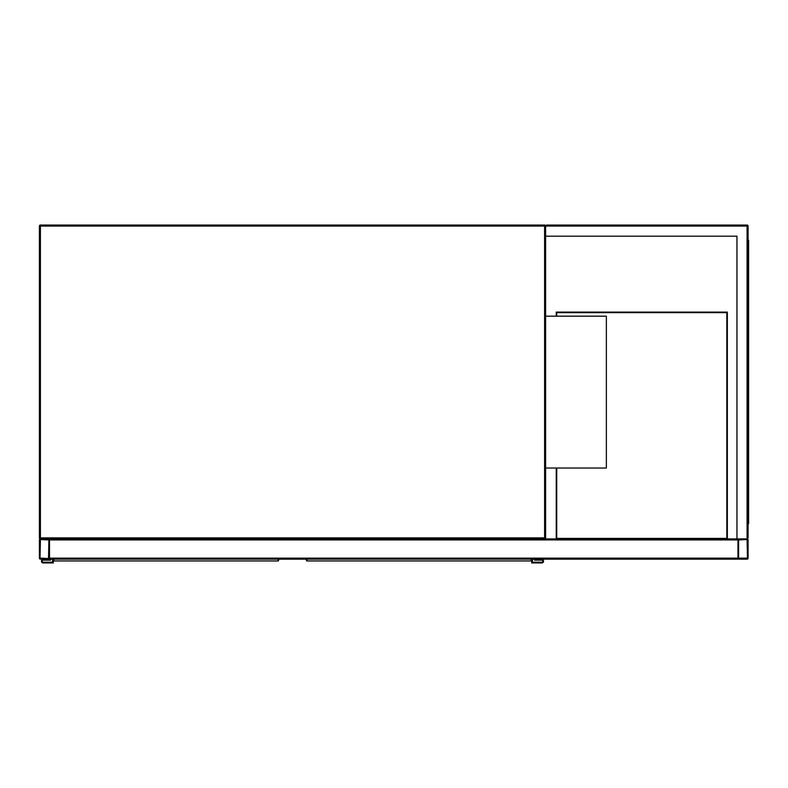 <?xml version="1.0" encoding="UTF-8"?>
<svg xmlns="http://www.w3.org/2000/svg" width="788" height="788" viewBox="0 0 788 788"><rect width="100%" height="100%" fill="white"/><g stroke="black" fill="none" stroke-linecap="round" stroke-linejoin="round"><path stroke-width="1.18" d="M736.957 236.193L545.611 236.193L545.611 537.889L544.597 537.889L544.597 226.067L40.415 226.067L40.415 537.889L544.597 537.889L544.597 538.903L40.415 538.903A1.015 1.015 0 0 1 39.4 537.889L39.4 226.067A1.015 1.015 0 0 1 40.415 225.053L544.597 225.053A1.015 1.015 0 0 1 545.611 226.067L546.626 225.053L747.083 225.053A1.015 1.015 0 0 1 748.098 226.067L748.098 537.889L747.083 538.903L738.986 538.903A1.015 1.015 0 0 0 737.972 539.918L737.972 559.155L49.526 559.155L49.526 538.903L736.957 538.903L736.957 236.193L546.114 236.193M544.597 538.903A1.015 1.015 0 0 0 545.611 537.889A1.015 1.015 0 0 1 544.597 538.903M545.611 468.033L606.356 468.033L606.356 316.175L545.611 316.175M737.972 538.903L737.972 558.14A1.015 1.015 0 0 0 738.986 559.155L747.083 559.155A1.015 1.015 0 0 0 748.098 558.14L748.098 539.918A1.015 1.015 0 0 0 747.083 538.903L736.957 538.903M738.602 558.14L747.457 558.14L747.083 539.534L738.602 539.918L738.602 558.14M39.4 558.14A1.015 1.015 0 0 0 40.415 559.155L48.511 559.155A1.015 1.015 0 0 0 49.526 558.14L49.526 539.918A1.015 1.015 0 0 0 48.511 538.903L40.415 538.903A1.015 1.015 0 0 0 39.4 539.918L39.4 558.14M48.511 558.515L48.895 539.918L40.415 539.534L40.03 558.14L48.511 558.515M545.611 236.193L545.611 226.067A1.015 1.015 0 0 0 544.597 225.053L544.597 226.067L546.626 225.053M747.083 225.053L747.083 538.903L748.098 537.889M748.098 251.372L748.6 251.372L748.6 523.715L748.098 523.715M748.098 512.584L748.6 512.584M748.098 240.242L748.6 240.242L748.6 251.372M727.344 538.903L727.344 312.117L556.239 312.117L556.239 316.175M556.239 468.033L556.239 538.903M556.742 468.033L556.742 538.401L726.832 538.401L726.832 312.629L556.742 312.629L556.742 316.175M615.724 559.155L667.86 559.155M53.83 559.155L53.86 560.948L278.046 560.948L278.548 560.445M53.357 560.445L53.318 562.947L43.192 562.947A1.773 1.773 0 0 1 41.429 561.174A1.773 1.773 0 0 1 43.192 559.401L49.782 559.155M278.588 559.913L278.046 560.948A0.502 0.502 -90 0 0 278.538 560.524M53.83 560.8L53.86 560.948A0.502 0.502 90 0 1 53.367 560.524M52.56 559.155L52.56 562.189L43.192 562.189A1.015 1.015 0 0 1 42.188 561.174A1.015 1.015 0 0 1 43.192 560.16L50.54 560.16L50.54 559.155M43.192 562.189A1.015 1.015 0 0 1 42.188 561.174A1.015 1.015 0 0 1 43.192 560.16M53.318 562.947L43.192 562.947M43.192 559.401L49.782 559.401M306.936 559.155L306.965 560.948L531.142 560.948L531.644 560.445M306.463 560.445L306.424 559.155M531.693 562.947L541.809 562.947L531.693 562.947L531.693 559.155L531.142 560.948A0.502 0.502 -90 0 0 531.644 560.524M306.936 560.8L306.965 560.948A0.502 0.502 90 0 1 306.473 560.524M532.452 559.155L532.452 562.189L541.809 562.189A1.015 1.015 0 0 0 542.824 561.174A1.015 1.015 0 0 0 541.809 560.16L534.471 560.16L534.471 559.155M541.809 562.947A1.773 1.773 0 0 0 543.582 561.174A1.773 1.773 0 0 0 541.809 559.401L535.229 559.155M541.809 559.401L535.229 559.401M541.809 562.189A1.015 1.015 0 0 0 542.824 561.174A1.015 1.015 0 0 0 541.809 560.16M40.415 226.067L40.415 225.053A1.015 1.015 0 0 0 39.4 226.067L40.415 226.067M40.415 538.903L40.415 537.889L39.4 537.889M737.972 558.14L49.526 558.14M737.972 539.918L49.526 539.918M748.098 226.067L545.611 226.067M748.6 245.304L748.098 245.304M748.098 518.652L748.6 518.652M278.075 560.8L278.075 559.155M531.181 560.8L531.181 559.155"/></g></svg>
